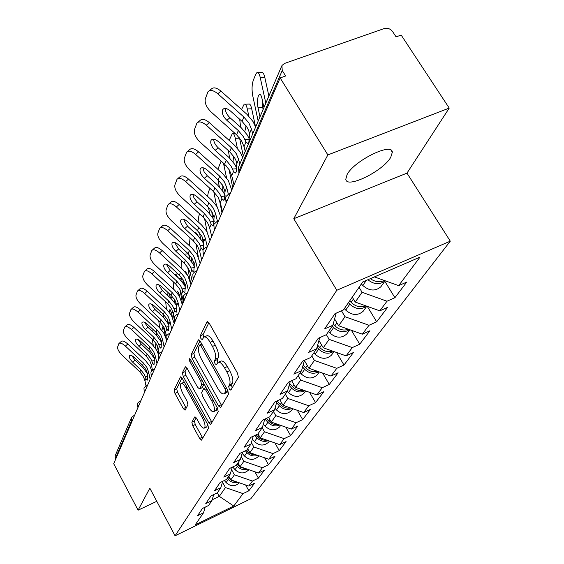<?xml version="1.0" encoding="UTF-8"?>
<svg xmlns="http://www.w3.org/2000/svg" width="564" height="564" viewBox="0 0 564 564"><rect width="100%" height="100%" fill="white"/><g stroke="black" fill="none" stroke-linecap="round" stroke-linejoin="round"><path stroke-width="0.85" d="M229.266 389.075L230.831 390.168L238.382 377.281L237.522 373.22L209.223 323.207L207.016 321.811L200.269 335.784L200.89 338.555L202.279 339.683L203.738 337.138C205.416 336.257 207.559 337.991 210.175 342.334L212.473 346.423C215.335 351.978 216.266 356.229 215.286 359.183L214.383 360.897L214.99 363.66L216.421 364.823L217.894 362.433C219.629 361.552 221.835 363.35 224.528 367.813L226.862 371.951C229.745 377.556 230.662 381.8 229.618 384.669L228.667 386.319L229.266 389.075M218.508 362.159L220.714 361.193C222.456 360.311 224.669 362.102 227.362 366.558L229.696 370.689C232.579 376.294 233.496 380.531 232.438 383.407L231.48 385.05L232.142 387.926M204.387 336.863L206.551 335.933C208.243 335.044 210.393 336.771 213.002 341.107L215.307 345.196C218.162 350.737 219.093 354.996 218.099 357.95L217.189 359.663L217.831 362.483M347.093 174.565C354.1 160.712 392.34 141.938 392.332 152.252L390.732 157.328C382.949 171.202 346.409 189.109 345.795 179.232L347.093 174.565M191.859 422.21L192.684 425.728L199.663 438.461L201.517 440.131L208.567 428.168L207.735 424.544L182.285 378.43L180.473 376.851L174.128 389.893L174.974 393.425L183.279 408.583L185.077 410.183L187.932 404.783L187.093 401.201L182.905 393.587C180.473 388.674 179.824 385.318 180.966 383.527C182.193 382.928 183.808 384.345 185.824 387.778L202.525 418.058C204.965 422.979 205.606 426.306 204.45 428.041C203.16 428.619 201.482 427.138 199.409 423.592L196.646 418.558L194.791 416.916L191.859 422.21L194.439 421.033L195.257 424.558L202.751 438.087M293.773 218.719L406.975 173.134L449.233 108.091L327.86 154.917L293.773 218.719L336.807 290.27L175.073 535.8L149.834 488.205L138.088 510.187L113.709 463.735L280.146 77.931L285.652 75.985L282.233 70.486L238.798 171.477L239.376 172.443M327.86 154.917L280.146 77.931M218.515 405.967L220.658 407.532L228.54 394.081L227.687 390.168L200.333 341.431L198.373 339.824L191.168 354.615L192.042 358.429L218.515 405.967L221.243 404.733L221.8 405.586M218.233 411.671L210.732 424.41L208.793 422.725L183.244 376.47L182.383 372.797L185.309 366.847L187.163 368.433L197.626 387.299L199.529 388.927L201.658 384.986L200.805 381.222L189.779 361.397L189.271 358.626L190.59 359.74L217.394 407.906L218.233 411.671M336.807 290.27L450.291 241.159L250.797 498.773L175.073 535.8M245.643 484.984L248.851 490.793L254.618 483.179L248.71 486.041L230.845 479.879L228.801 476.157M248.851 490.793L243.035 493.627L233.757 506.028L195.207 524.858L203.498 512.838L197.506 515.757L202.483 508.439L208.567 505.485L211.916 500.635L205.768 503.603L211.035 495.862L217.288 492.851L220.834 487.712L214.517 490.743L220.108 482.537L226.517 479.463L230.281 474.007L223.802 477.109L229.731 468.388L236.316 465.258L240.32 459.456L233.658 462.621L239.961 453.343L246.743 450.142L250.994 443.974L244.149 447.203L250.867 437.319L257.84 434.047L262.387 427.463L255.33 430.755L262.514 420.201L269.698 416.859L274.555 409.824L267.287 413.186L274.978 401.885L282.381 398.473L287.584 390.93L280.089 394.37L288.345 382.237L295.98 378.747L301.571 370.647L293.837 374.158L302.72 361.108L310.609 357.548L316.63 348.813L308.642 352.401L318.223 338.322L326.373 334.685L332.88 325.252L324.624 328.918L334.988 313.676L343.427 309.96L362.73 281.972L419.983 257.142L398.663 285.638L374.397 276.91M384.817 281.281L394.913 297.707L406.736 282.078L398.663 285.638M394.913 297.707L386.996 301.218L379.798 310.849L355.249 302.064L352.274 297.136M367.298 306.372L376.667 321.825L387.616 307.359L379.798 310.849M376.667 321.825L369.004 325.273L362.328 334.191L338.668 325.766L334.593 318.942M351.414 330.307L359.74 344.209L369.899 330.772L362.328 334.191M359.74 344.209L352.303 347.586L346.099 355.877L323.264 347.784L318.935 340.437M336.567 352.5L343.991 365.028L353.445 352.528L346.099 355.877M343.991 365.028L336.778 368.341L330.99 376.068L308.924 368.278L304.391 360.509M322.657 373.128L329.298 384.451L338.125 372.783L330.99 376.068M329.298 384.451L322.291 387.694L316.89 394.913L295.543 387.405L291.673 380.714M309.608 392.354L315.565 402.611L323.821 391.698L316.89 394.913M315.565 402.611L308.755 405.791L303.7 412.552L283.022 405.304L279.793 399.664M297.348 410.324L302.692 419.623L310.433 409.394L303.7 412.552M302.692 419.623L296.072 422.739L291.327 429.084L271.284 422.084L268.605 417.367M285.793 427.152L290.608 435.598L297.877 425.989L291.327 429.084M290.608 435.598L284.164 438.651L279.702 444.615L260.251 437.847L257.995 433.829M274.901 442.944L279.243 450.622L286.082 441.584L279.702 444.615M279.243 450.622L272.962 453.618L268.767 459.237L249.873 452.68L247.688 448.768M264.608 457.792L268.527 464.785L274.978 456.262L268.767 459.237M268.527 464.785L262.415 467.725L258.453 473.02L240.088 466.668L237.973 462.854M254.872 471.779L258.418 478.152L264.509 470.101L258.453 473.02M258.418 478.152L252.453 481.036L248.71 486.041M230.845 479.879L234.398 474.803L231.564 469.664M213.728 494.565L211.916 500.635M252.453 481.036L234.398 474.803M240.088 466.668L243.845 461.296L241.18 456.502M222.738 481.275L220.834 487.712M262.415 467.725L243.845 461.296M249.873 452.68L253.856 446.984L251.396 442.592M232.297 467.168L230.281 474.007M272.962 453.618L253.856 446.984M260.251 437.847L264.488 431.798L262.197 427.738M242.449 452.173L240.32 459.456M284.164 438.651L264.488 431.798M271.284 422.084L275.782 415.647L273.406 411.48M253.25 436.198L250.994 443.974M296.072 422.739L275.782 415.647M283.022 405.304L287.816 398.445L285.356 394.158M264.777 419.151L262.387 427.463M308.755 405.791L287.816 398.445M295.543 387.405L300.668 380.08L298.109 375.666M290.615 407.962C286.674 408.667 283.227 407.497 280.287 404.459L277.114 400.898L274.555 409.824M322.291 387.694L300.668 380.08M308.924 368.278L314.416 360.431L311.751 355.884M290.284 381.349L287.584 390.93M336.778 368.341L314.416 360.431M323.264 347.784L329.157 339.366L326.38 334.678M304.447 360.325L301.571 370.647M352.303 347.586L329.157 339.366M338.668 325.766L345.006 316.714L341.467 310.82M319.696 337.66L316.63 348.813M369.004 325.273L345.006 316.714M355.249 302.064L362.088 292.293L359.056 287.295M336.158 313.161L332.88 325.252M386.996 301.218L362.088 292.293M449.233 108.091L401.173 35.067L396.083 36.871L392.643 31.626C390.387 28.764 387.609 27.728 384.324 28.517L284.524 63.436L281.929 65.509L282.233 70.486M138.088 510.187L156.778 501.304M115.507 459.561L115.169 455.754L131.179 418.291M406.975 173.134L450.291 241.159M212.163 499.81L219.318 496.355L225.459 487.571L222.484 482.135M217.351 492.753L219.318 496.355L233.757 506.028M205.218 507.114L203.498 512.838M243.035 493.627L225.459 487.571M208.877 322.657L203.075 334.579L203.625 337.237M200.001 340.896L193.896 353.438L194.763 357.245L221.243 404.733M225.642 391.543L225.043 388.815L201.115 346.141L199.741 345.013L198.754 346.959C197.858 349.884 198.789 354.037 201.552 359.409L217.704 388.293C220.341 392.734 222.526 394.539 224.253 393.721L225.642 391.543L227.877 390.535M226.481 392.72L227.447 391.98L224.662 393.235M228.06 390.922L227.447 391.98M186.846 367.911L185.034 371.641L185.887 375.307L211.979 422.337M202.06 387.806L204.168 384.14M208.574 407.053C210.717 410.684 212.466 412.178 213.827 411.551C215.067 409.711 214.426 406.249 211.888 401.166L205.768 390.147L203.696 388.652L201.679 392.424L202.525 396.139L208.574 407.053M216.118 410.507L217.161 407.49M196.194 417.839L194.439 421.033M206.713 427.004L207.672 424.424M184.365 382.202L181.361 383.351M181.982 377.922L176.708 388.751L177.547 392.29L186.233 408.04M265.827 103.184L260.201 77.338C259.306 73.588 258.199 72.023 256.874 72.65L255.654 74.427L253.243 80.44C251.861 84.713 251.692 89.789 252.721 95.661L258.171 121.112M259.99 116.847L257.995 107.562C257.184 102.993 257.325 99.081 258.411 95.817L259.32 94.526C260.356 94.054 261.224 95.288 261.915 98.221L263.945 107.59M257.959 72.622L261.4 72.537C262.739 71.91 263.86 73.468 264.756 77.219L268.887 96.035M262.133 99.201L263.014 109.768M384.281 280.463C379.699 282.585 375.06 281.986 370.358 278.665M385.113 280.766C379.826 284.975 374.08 284.637 367.876 279.737M381.863 285.37L380.862 286.752C375.279 291.482 369.258 291.052 362.807 285.469L361.376 283.932M226.848 120.315C223.231 116.706 221.772 113.322 222.463 110.163L222.851 109.458C224.557 107.745 227.095 108.267 230.464 111.016L242.069 121.387L247.11 127.415L248.696 130.545L249.492 133.76L248.858 142.41L248.033 143.552L245.953 142.121L244.861 139.66L249.443 139.301L247.356 135.057L241.42 127.936L229.957 117.693L226.848 120.315L238.318 130.58L243.296 136.551L244.861 139.66M209.159 90.818L211.155 89.182C213.354 86.948 216.625 87.596 220.961 91.142L217.796 93.758L243.852 117.016L248.914 123.072L251.473 129.078L252.721 133.865M255.612 127.097L253.039 121.563L246.99 114.351L220.961 91.142M217.796 93.758C213.453 90.212 210.182 89.549 207.989 91.777L205.338 98.77C204.513 102.916 206.438 107.322 211.119 111.989L236.598 134.81L241.54 140.753L244.036 146.661L245.234 151.371M225.381 108.457C225.276 111.552 226.798 114.633 229.957 117.693M248.816 116.099L247.3 108.951C246.447 105.242 245.396 103.67 244.142 104.234L241.568 109.515M239.707 119.279L240.617 127.224M244.825 131.482L246.052 125.807M245.1 104.206L248.52 104.093C249.781 103.536 250.846 105.101 251.706 108.803L255.57 126.963M249.168 131.976L249.669 137.574L248.724 137.609M365.705 305.808C360.474 307.803 355.609 306.647 351.111 302.332L349.722 300.831M366.656 306.146C361.157 309.981 355.539 309.333 349.814 304.2L348.432 302.699M364.118 309.932L363.145 311.279C357.724 315.889 351.915 315.502 345.718 310.108L344.35 308.621M237.324 148.106L235.315 138.328C234.497 134.676 233.496 133.097 232.312 133.605L229.167 140.415M228.342 150.553L229.633 158.089M233.052 161.847L233.51 156.045M239.51 137.856L243.26 156.002M348.489 329.27C343.525 330.934 338.985 329.764 334.875 325.745L333.232 323.955M349.539 329.637C344.216 333.007 338.929 332.288 333.669 327.48L332.344 326.027M347.657 332.718L346.712 334.029C341.446 338.534 335.827 338.181 329.869 332.964L328.551 331.526M226.58 177.914L223.471 163.186M221.137 161.085L217.866 169.292M217.965 179.761L219.34 186.79M222.244 190.329L222.16 184.555M229.062 169.496L232.749 187.805M332.485 351.055C327.79 352.429 323.553 351.245 319.781 347.509L317.638 345.147M333.62 351.45C328.488 354.403 323.503 353.628 318.667 349.116L317.038 347.325M332.344 353.924L331.421 355.2C326.295 359.599 320.867 359.275 315.121 354.227L313.859 352.831M216.534 205.789L213.827 191.887M207.559 196.378L208.342 192.275L209.921 188.348M209.681 213.587L208.44 207.15M212.388 217.323L211.775 211.429M219.466 200.086L221.962 212.804M317.581 371.331C313.14 372.459 309.185 371.274 305.716 367.784L303.157 364.95M318.787 371.761C313.845 374.348 309.142 373.523 304.68 369.286L302.593 366.974M318.054 373.699L317.151 374.947C312.174 379.248 306.908 378.952 301.373 374.052L300.154 372.705M207.129 232.016L204.563 218.522M198.077 221.772L198.881 215.843L199.656 213.925M200.601 238.685L199.501 232.826M203.251 242.936L202.257 236.929M303.651 390.26C299.463 391.162 295.776 389.985 292.582 386.721L289.677 383.485M304.927 390.704C300.182 392.981 295.748 392.121 291.609 388.131L289.149 385.381M304.694 392.191L303.82 393.411C298.969 397.613 293.865 397.338 288.514 392.593L287.337 391.275M215.173 150.348C211.683 146.866 210.259 143.651 210.894 140.711L211.239 140.076C212.847 138.49 215.272 139.04 218.522 141.719L229.682 151.758L234.518 157.596L236.034 160.634L236.802 163.743L236.238 171.964L235.491 172.986L233.517 171.498L232.481 169.087L236.908 168.714L234.906 164.589L229.21 157.694L218.183 147.775L215.173 150.348L226.206 160.289L230.986 166.077L232.481 169.087M197.908 122.268L199.966 120.555C202.032 118.482 205.162 119.173 209.357 122.628L206.283 125.201L231.339 147.705L236.196 153.57L238.642 159.4L239.82 164.061M242.64 157.448L240.179 152.083L234.377 145.089L209.357 122.628M206.283 125.201C202.088 121.739 198.965 121.041 196.899 123.107L194.46 129.565C193.706 133.428 195.588 137.609 200.093 142.114L224.606 164.209L229.358 169.975L231.733 175.714L234.018 184.858M213.714 139.188C213.749 142.065 215.244 144.927 218.183 147.775M202.885 167.741L204.076 171.752L207.242 175.742L204.316 178.266C200.953 174.903 199.564 171.844 200.142 169.094L200.453 168.523C201.968 167.05 204.295 167.621 207.439 170.236L218.183 179.958L222.829 185.619L225.015 191.584L224.514 199.416L223.845 200.333L221.962 198.796L220.975 196.441L225.156 196.061M187.481 151.469L189.574 149.7C191.52 147.782 194.524 148.508 198.577 151.871L195.602 154.395L219.72 176.194L224.394 181.876L226.728 187.544L228.378 194.227M231.762 190.082L228.244 180.409L222.667 173.627L198.577 151.871M195.602 154.395C191.541 151.018 188.545 150.292 186.599 152.202L184.343 158.188C183.66 161.797 185.493 165.781 189.842 170.138L213.453 191.548L218.028 197.139L220.305 202.716L222.47 211.62M204.316 178.266L214.947 187.897L219.544 193.508L220.975 196.441M225.17 195.821L223.344 192.049L217.859 185.352L207.242 175.742M192.803 194.34L194.044 198.084L197.04 201.806L194.199 204.281C190.956 201.031 189.603 198.112 190.124 195.532L190.406 195.017C191.838 193.649 194.072 194.242 197.111 196.794L207.467 206.22L211.944 211.719L214.045 217.5L213.601 224.973L212.995 225.797L211.197 224.232L210.259 221.92L214.207 221.546M177.773 178.654L179.895 176.849C181.735 175.066 184.618 175.813 188.538 179.105L185.655 181.58L208.906 202.709L213.403 208.229L215.638 213.742L217.492 221.433M220.503 216.188L217.14 206.776L211.768 200.192L188.538 179.105M185.655 181.58C181.728 178.28 178.844 177.526 177.011 179.303L174.918 184.865C174.29 188.249 176.081 192.049 180.283 196.258L203.061 217.027L207.467 222.456L209.653 227.884L211.719 236.549M194.199 204.281L204.45 213.622L208.877 219.072L210.259 221.92M214.221 221.046L212.565 217.626L207.277 211.126L197.04 201.806M183.399 219.184L187.509 226.157L184.752 228.582C181.615 225.438 180.29 222.646 180.776 220.228L181.03 219.756C182.376 218.487 184.527 219.093 187.474 221.589L197.471 230.725L201.792 236.069L203.808 241.688L203.407 248.837L202.857 249.584L201.144 247.977L200.248 245.721L203.978 245.347M168.728 204.034L170.857 202.201C172.598 200.537 175.369 201.313 179.176 204.52L176.37 206.946L198.81 227.447L203.146 232.812L205.296 238.177L207.319 246.736M209.991 240.539L206.769 231.381L201.595 224.987L179.176 204.52M176.37 206.946C172.563 203.731 169.792 202.948 168.058 204.605L166.112 209.787C165.541 212.966 167.282 216.597 171.343 220.672L193.353 240.835L197.604 246.115L199.698 251.396L201.672 259.835M184.752 228.582L194.65 237.648L198.923 242.943L200.248 245.721M203.985 244.586L202.497 241.526L197.4 235.209L187.509 226.157M174.6 242.435L178.584 248.957L175.905 251.34C172.873 248.287 171.576 245.622 172.02 243.338L172.253 242.915C173.529 241.73 175.594 242.351 178.457 244.783L188.122 253.659L192.289 258.855L194.227 264.319L193.875 271.164L193.374 271.834L191.739 270.205L190.879 267.999L194.404 267.625M160.268 227.771L162.397 225.924C164.053 224.373 166.718 225.163 170.413 228.3L167.684 230.676L189.37 250.585L193.558 255.802L195.623 261.026L197.555 269.373M200.171 263.317L197.076 254.392L192.077 248.174L170.413 228.3M167.684 230.676C163.99 227.539 161.325 226.742 159.683 228.286L157.864 233.115C157.342 236.112 159.041 239.587 162.975 243.542L184.259 263.134L188.362 268.267L190.378 273.413L192.268 281.633M175.905 251.34L185.478 260.145L189.603 265.299L190.879 267.999M194.397 266.603L193.071 263.896L188.15 257.748L178.584 248.957M198.345 256.958L195.849 243.528M189.3 245.622L190.061 237.825M192.056 262.26L191.09 256.994M194.312 265.108L193.748 262.056M194.827 232.854L196.025 232.784L198.197 235.971M291.948 408.435C287.407 410.416 283.213 409.534 279.377 405.777L276.593 402.654M292.18 409.52L291.32 410.705C286.597 414.815 281.647 414.568 276.473 409.957L274.985 408.287M166.359 264.241L170.215 270.353L167.6 272.687C164.667 269.726 163.398 267.167 163.807 265.017L164.018 264.629C165.231 263.522 167.226 264.156 169.997 266.532L179.352 275.161L183.378 280.216L185.253 285.532L184.936 292.096L184.477 292.709L182.912 291.059L182.087 288.895L185.429 288.528M152.343 250.035L154.465 248.174C156.038 246.722 158.611 247.525 162.192 250.592L159.541 252.926L180.529 272.278L184.576 277.354L186.557 282.444L188.411 290.58M190.963 284.658L187.988 275.958L183.159 269.909L162.192 250.592M159.541 252.926C155.953 249.859 153.387 249.041 151.822 250.494L150.13 255.013C149.643 257.84 151.314 261.167 155.121 265.009L175.721 284.052L179.697 289.05L181.636 294.07L183.441 302.085M167.6 272.687L176.87 281.246L180.861 286.265L182.087 288.895M185.394 287.245L184.231 284.876L179.472 278.898L170.215 270.353M190.413 282.24L187.664 267.117M184.837 254.702L184.174 254.096M181.227 260.342L181.143 268.055M184.012 284.503L183.18 279.871M185.288 272.116L185.648 271.693L187.431 275.028M184.231 254.117L187.41 253.92C188.327 253.624 189.123 255.175 189.807 258.58L189.998 259.623M278.383 424.558C274.675 425.087 271.46 423.931 268.753 421.089L266.37 418.41M279.772 425.052C275.422 426.779 271.467 425.876 267.893 422.33L264.988 419.052M280.428 425.792L279.589 426.948C274.985 430.966 270.177 430.741 265.172 426.257L263.325 424.184M158.625 284.742L162.34 290.467L159.802 292.758C156.947 289.882 155.713 287.428 156.087 285.391L156.284 285.039C157.434 284.002 159.358 284.644 162.051 286.963L171.111 295.36L175.009 300.281L176.821 305.455L176.532 311.758L176.116 312.322L174.614 310.651L173.825 308.536L176.99 308.177M144.906 270.946L147.014 269.084C148.508 267.724 150.99 268.542 154.473 271.538L151.892 273.829L172.217 292.653L176.13 297.588L178.048 302.551L179.817 310.489M182.32 304.701L179.451 296.22L174.784 290.326L154.473 271.538M151.892 273.829C148.41 270.826 145.928 270.001 144.44 271.354L142.854 275.592C142.41 278.263 144.039 281.464 147.733 285.194L167.698 303.728L171.548 308.593L174.297 317.462M159.802 292.758L168.777 301.084L172.64 305.97L173.825 308.536M176.927 306.647L175.919 304.609L171.308 298.786L162.34 290.467M182.581 304.088L179.965 289.551M177.745 277.305L175.756 274.062L175.164 274.929M173.169 281.69L173.55 289.191M176.44 305.589L175.771 301.789M176.899 292.54L177.568 291.13L179.338 294.76L179.662 296.593M181.347 277.262L182.2 281.852M266.878 440.146C263.395 440.519 260.406 439.384 257.91 436.726L256.211 434.809M268.33 440.653C264.171 442.162 260.427 441.238 257.099 437.897L254.914 435.422M269.366 441.097L268.549 442.232C264.058 446.159 259.384 445.948 254.533 441.591L252.39 439.166M151.342 304.045L154.924 309.417L152.449 311.659C149.686 308.861 148.473 306.499 148.818 304.581L148.995 304.257C150.094 303.284 151.956 303.925 154.571 306.203L163.356 314.374L167.134 319.168L168.883 324.208L168.629 330.271L168.248 330.786L166.81 329.108L166.049 327.028L169.052 326.676M137.905 290.629L139.999 288.768C141.423 287.492 143.82 288.317 147.204 291.25L144.694 293.499L164.399 311.822L168.192 316.63L170.039 321.473L171.738 329.214M174.184 323.553L171.421 315.283L166.895 309.544L147.204 291.25M144.694 293.499C141.303 290.559 138.906 289.727 137.489 290.996L136.002 294.979C135.6 297.51 137.186 300.584 140.774 304.207L160.141 322.255L163.87 327L166.528 335.672M152.449 311.659L161.156 319.767L164.899 324.526L166.049 327.028M168.953 324.906L163.63 317.511L154.924 309.417M174.734 322.27L174.241 319.562M174.191 319.309L172.803 311.349M170.469 298.003L169.278 293.661M168.354 292.808L167.141 294.916M165.71 301.874L166.443 309.121M169.151 311.948L169.947 309.474L171.639 313.076L172.344 317.137M174.121 298.849L174.826 302.847M256.035 454.817C252.778 455.049 250 453.928 247.695 451.454L246.602 450.213M257.558 455.345C253.581 456.65 250.042 455.719 246.933 452.554L245.382 450.784M258.791 455.775L258.15 456.629C253.765 460.478 249.217 460.28 244.515 456.043L242.118 453.308M144.483 322.255L147.93 327.289L145.519 329.489C142.833 326.775 141.649 324.497 141.966 322.671L142.128 322.375C143.171 321.466 144.969 322.114 147.521 324.335L156.045 332.302L159.711 336.976L161.396 341.883L161.17 347.727L160.818 348.199L159.443 346.507L158.71 344.477L161.558 344.132M131.313 309.192L133.386 307.331C134.74 306.132 137.059 306.971 140.358 309.84L137.905 312.04L157.032 329.891L160.705 334.579L162.488 339.302L164.124 346.867M165.83 338.245L163.849 333.253L159.464 327.656L140.358 309.84M137.905 312.04C134.606 309.171 132.286 308.332 130.94 309.523L129.537 313.267C129.163 315.671 130.721 318.632 134.204 322.157L153.013 339.739L156.623 344.364L159.281 353.261M145.519 329.489L153.972 337.392L157.596 342.031L158.71 344.477M161.424 342.137L156.376 335.178L147.93 327.289M166.514 341.326L166.19 339.831M163.518 317.412L162.89 313.936M159.584 313.746L160.423 311.645M158.759 320.965L159.69 327.874M161.938 330.356L162.742 326.81L164.364 330.384L165.52 337.145M167.289 319.45L167.86 322.784M245.798 468.642L241.018 467.641L237.049 464.193M247.392 469.192C243.592 470.313 240.243 469.375 237.338 466.386L236.33 465.237M248.766 469.671L248.329 470.221C244.05 473.986 239.622 473.809 235.054 469.678L232.692 466.978M138.004 339.465L141.317 344.181L138.963 346.345C136.354 343.695 135.191 341.509 135.487 339.775L135.635 339.5C136.636 338.64 138.377 339.295 140.859 341.474L149.143 349.229L152.696 353.79L154.332 358.584L154.134 364.217L153.81 364.647L152.477 362.955L151.779 360.96L154.487 360.622M125.081 326.718L127.133 324.871C128.423 323.743 130.679 324.589 133.887 327.395L131.497 329.559L150.066 346.952L153.634 351.527L155.361 356.145L156.933 363.533M158.442 354.446L156.7 350.223L152.442 344.766L133.887 327.395M131.497 329.559C128.282 326.746 126.033 325.9 124.75 327.021L123.431 330.553C123.086 332.83 124.609 335.686 127.993 339.119L146.273 356.272L149.777 360.784L151.469 365.338L152.463 370.047M138.963 346.345L147.176 354.044L150.701 358.577L151.779 360.96M154.31 358.415L149.523 351.873L141.317 344.181M156.912 335.7L156.397 332.633M152.47 331.533L153.196 329.644M152.259 339.042L153.281 345.591M155.178 347.833L155.918 343.222M157.264 345.647L158.695 353.995M160.93 339.725L161.29 341.847M236.104 481.691L231.684 480.634L227.976 477.356M237.782 482.269C234.159 483.228 230.993 482.291 228.272 479.456L227.299 478.335M239.277 482.791L239.044 483.08C234.864 486.767 230.549 486.598 226.115 482.572L224.324 480.514M131.884 355.757L135.064 360.17L132.766 362.292C130.221 359.712 129.085 357.604 129.36 355.954L129.494 355.701C130.453 354.89 132.138 355.553 134.556 357.682L142.607 365.246L146.062 369.702L147.648 374.376L147.472 379.819L147.169 380.214L145.893 378.514L145.216 376.562L147.796 376.23M119.194 343.307L121.218 341.474C122.451 340.409 124.637 341.255 127.76 344.005L125.434 346.127L143.489 363.089L146.95 367.559L148.621 372.071L150.137 379.29M151.716 370.717L149.939 366.269L145.801 360.946L127.76 344.005M125.434 346.127C122.303 343.37 120.125 342.524 118.891 343.582L117.65 346.916C117.333 349.081 118.821 351.837 122.113 355.186L139.886 371.916L143.298 376.322L144.941 380.77L146.034 386.016M132.766 362.292L140.746 369.808L144.172 374.228L145.216 376.562M147.564 373.798L143.044 367.679L135.064 360.17M281.549 66.397L238.6 166.909L238.882 172.767M131.828 421.731L131.461 421.033L115.169 458.913M132.667 419.778L131.461 421.033L131.44 417.67L133.252 415.957L134.183 416.281M225.614 197.252L225.967 201.87L226.079 201.045L227.997 198.817M225.91 196.603L228.568 194.143L229.999 194.171M226.376 202.568L226.15 202.18M213.869 224.747L214.2 229.174L216.125 226.34M214.151 224.112L216.703 221.751L218.071 221.828M214.602 229.865L214.355 229.435M202.955 250.289L203.273 254.533L205.099 251.897M203.237 249.662L205.677 247.392L206.988 247.511M203.667 255.217L203.4 254.759M192.789 274.069L193.092 278.151L194.834 275.69M193.064 273.462L195.419 271.27L196.674 271.425M193.48 278.827L193.205 278.348M183.307 296.276L183.596 300.203L185.246 297.905M183.575 295.677L185.838 293.562L187.044 293.745M183.97 300.873L183.688 300.372M174.424 317.053L174.706 320.846L176.285 318.681M174.692 316.467L176.877 314.423L178.034 314.634M175.066 321.501L174.784 320.986M166.105 336.532L166.366 340.198L167.882 338.16M166.359 335.961L168.474 333.98L169.581 334.219M166.725 340.846L166.436 340.325M158.28 354.841L158.533 358.38L159.986 356.462M158.533 354.277L160.578 352.352L161.642 352.613M158.886 359.021L158.59 358.493M150.919 372.071L151.159 375.504L152.555 373.692M151.166 371.514L153.147 369.653L154.176 369.935M151.505 376.132L151.208 375.596M143.975 388.321L144.208 391.649L145.547 389.928M144.215 387.778L146.132 385.966L147.126 386.262M144.539 392.262L144.25 391.726M137.412 403.669L137.637 406.898L138.927 405.269M137.651 403.14L139.512 401.378L140.478 401.688M137.968 407.504L137.679 406.968M232.438 383.407L229.618 384.669M229.696 370.689L226.862 371.951M227.362 366.558L224.528 367.813M217.189 359.663L214.383 360.897M218.099 357.95L215.286 359.183M215.307 345.196L212.473 346.423M213.002 341.107L210.175 342.334M203.075 334.579L200.269 335.784M207.672 321.536L207.016 321.811M231.48 385.05L228.667 386.319M194.763 357.245L192.042 358.429M193.896 353.438L191.168 354.615M198.81 339.768L198.218 340.029M226.545 388.138L225.043 388.815M202.61 345.492L201.115 346.141M211.444 421.512L208.793 422.725M185.887 375.307L183.244 376.47M185.034 371.641L182.383 372.797M185.69 366.797L185.175 367.016M202.342 387.574L199.656 388.772M204.048 383.922L201.658 384.986M202.201 380.601L200.805 381.222M191.175 360.791L189.779 361.397M213.291 400.539L211.888 401.166M207.164 389.527L205.768 390.147M195.095 416.859L194.679 417.05M203.83 417.466L202.525 418.058M187.128 387.2L185.824 387.778M185.852 407.427L183.279 408.583M177.547 392.29L174.974 393.425M176.708 388.751L174.128 389.893M180.832 376.801L180.346 377.02M202.236 437.276L199.663 438.461M195.257 424.558L192.684 425.728M362.807 285.469L366.304 280.421M264.756 77.219L260.201 77.338M262.507 107.414L257.995 107.562M251.473 129.078L249.492 133.76M245.953 142.121L244.036 146.661M238.318 130.58L236.598 134.81M243.852 117.016L242.069 121.387M351.111 302.332L353.409 299.019M345.718 310.108L349.814 304.2M251.706 108.803L247.3 108.951M334.875 325.745L336.905 322.812M329.869 332.964L333.669 327.48M239.573 138.159L235.315 138.328M236.958 165.668L235.555 165.731M319.781 347.509L321.579 344.921M315.121 354.227L318.667 349.116M226.051 165.619L224.141 165.703M225.05 191.88L223.302 191.971M305.716 367.784L307.302 365.5M301.373 374.052L304.68 369.286M213.869 216.4L212.226 216.484M292.582 386.721L293.985 384.711M288.514 392.593L291.609 388.131M203.315 239.376L202.589 239.418M238.642 159.4L236.802 163.743M233.517 171.498L231.733 175.714M226.206 160.289L224.606 164.209M231.339 147.705L229.682 151.758M226.728 187.544L225.015 191.584M221.962 198.796L220.305 202.716M214.947 187.897L213.453 191.548M219.72 176.194L218.183 179.958M215.638 213.742L214.045 217.5M211.197 224.232L209.653 227.884M204.45 213.622L203.061 217.027M208.906 202.709L207.467 206.22M205.296 238.177L203.808 241.688M201.144 247.977L199.698 251.396M194.65 237.648L193.353 240.835M198.81 227.447L197.471 230.725M195.623 261.026L194.227 264.319M191.739 270.205L190.378 273.413M185.478 260.145L184.259 263.134M189.37 250.585L188.122 253.659M280.287 404.459L281.521 402.682M276.473 409.957L279.377 405.777M186.557 282.444L185.253 285.532M182.912 291.059L181.636 294.07M176.87 281.246L175.721 284.052M180.529 272.278L179.352 275.161M268.753 421.089L269.832 419.531M265.172 426.257L267.893 422.33M189.807 258.58L189.06 258.629M178.048 302.551L176.821 305.455M174.614 310.651L173.416 313.485M168.777 301.084L167.698 303.728M172.217 292.653L171.111 295.36M182.109 303.756L182.383 303.108M257.91 436.726L258.855 435.359M254.533 441.591L257.099 437.897M181.587 278.468L179.176 278.63M170.039 321.473L168.883 324.208M166.81 329.108L165.675 331.773M161.156 319.767L160.141 322.255M164.399 311.822L163.356 314.374M173.98 322.636L174.544 321.318M247.695 451.454L248.527 450.262M244.515 456.043L246.933 452.554M172.944 297.284L170.377 297.468M162.488 339.302L161.396 341.883M159.443 346.507L158.371 349.031M153.972 337.392L153.013 339.739M157.032 329.891L156.045 332.302M238.057 465.349L238.783 464.313M235.054 469.678L237.338 466.386M164.131 315.128L163.137 315.205M165.167 335.087L164.766 335.115M155.361 356.145L154.332 358.584M152.477 362.955L151.469 365.338M147.176 354.044L146.273 356.272M150.066 346.952L149.143 349.229M228.956 478.476L229.576 477.581M226.115 482.572L228.272 479.456M158.23 351.21L157.25 351.294M148.621 372.071L147.648 374.376M145.893 378.514L144.941 380.77M140.746 369.808L139.886 371.916M143.489 363.089L142.607 365.246M392.332 152.252L391.056 150.25M238.297 167.571L239.087 173.106M229.139 193.917L230.302 193.473M217.196 221.553L218.388 221.081M206.107 247.215L207.326 246.729M195.793 271.115L197.019 270.614M186.169 293.428L187.403 292.913M177.166 314.296L178.4 313.781M168.728 333.867L169.954 333.352M160.803 352.26L162.023 351.732M153.352 369.568L154.557 369.039M146.316 385.889L147.521 385.36M139.682 401.307L140.866 400.778M133.4 415.887L134.57 415.365M201.834 344.111L199.875 344.957M227.031 392.474L224.253 393.721M202.215 387.736L199.529 388.927M216.527 410.324L213.827 411.551M206.043 387.51L203.985 388.427M207.073 426.842L204.45 428.041M380.862 286.752L385.177 280.787M259.32 94.526L260.145 94.498M222.851 109.458L223.696 108.753M363.145 311.279L366.811 306.203M346.712 334.029L349.814 329.736M233.151 133.569L235.132 133.499M331.421 355.2L334.022 351.598M317.151 374.947L319.323 371.944M303.82 393.411L305.596 390.944M211.239 140.076L211.972 139.456M200.453 168.523L201.087 167.98M190.406 195.017L190.963 194.538M181.03 219.756L181.516 219.333M172.253 242.915L172.683 242.534M291.32 410.705L292.758 408.717M164.018 264.629L164.399 264.29M279.589 426.948L280.724 425.376M268.549 442.232L269.416 441.034M176.165 274.034L177.998 273.914M258.15 456.629L258.77 455.768M248.329 470.221L248.738 469.657"/></g></svg>
